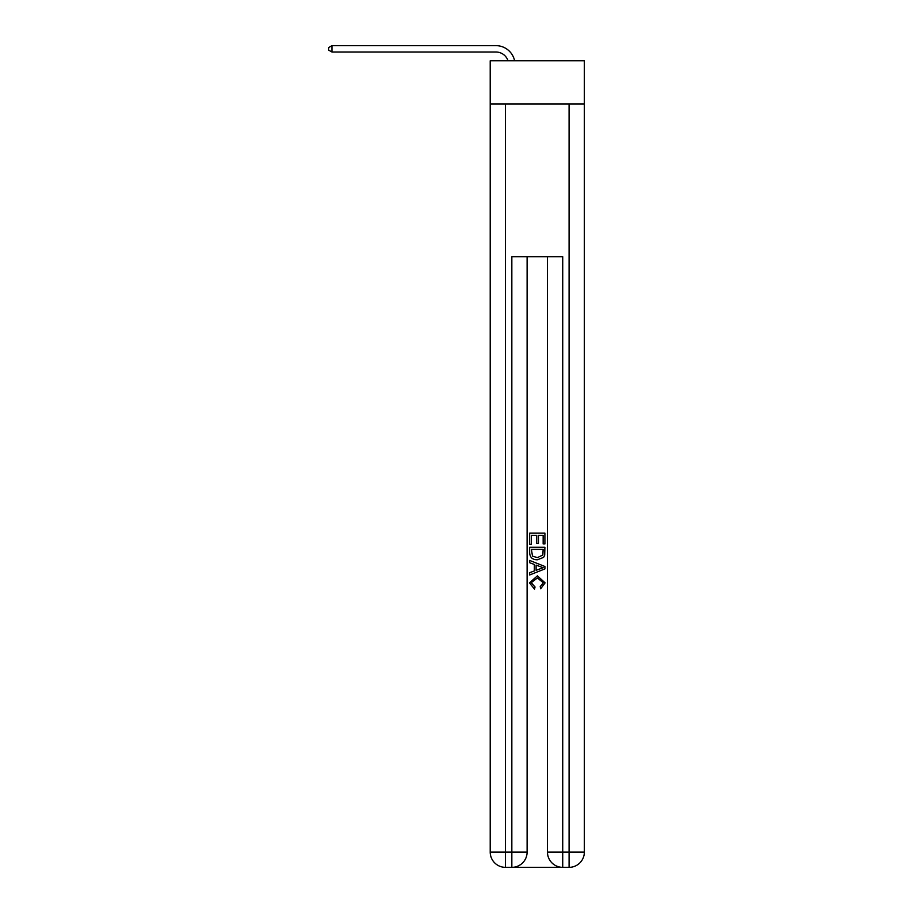<?xml version="1.0" encoding="UTF-8"?>
<svg xmlns="http://www.w3.org/2000/svg" width="913" height="913" viewBox="0 0 913 913"><rect width="100%" height="100%" fill="white"/><g stroke="black" fill="none" stroke-linecap="round" stroke-linejoin="round"><path stroke-width="1.37" d="M584.354 104.048L584.354 60.794L490.213 60.794L490.213 104.048L584.354 104.048L584.354 852.08L569.084 852.08L569.084 104.048M508.027 60.794A12.725 12.725 -5.8 0 0 495.942 52.007L331.955 52.007L331.955 45.65L495.942 45.65A19.082 19.082 174.2 0 1 514.612 60.794M512.98 867.35L561.586 867.35M562.728 867.35L562.728 852.08L547.458 852.08A15.27 15.27 0 0 0 562.728 867.35L569.084 867.35L569.084 852.08L562.728 852.08L562.728 256.701L511.839 256.701L511.839 852.08L490.213 852.08L490.213 104.048M527.109 256.701L527.109 852.08A15.27 15.27 0 0 1 511.839 867.35L505.482 867.35A15.27 15.27 0 0 1 490.213 852.08M547.458 852.08L547.458 256.701M569.084 867.35A15.27 15.27 0 0 0 584.354 852.08M529.654 544.319L529.654 533.158L544.913 533.158L544.913 543.92L543.155 543.92L543.155 535.315L538.453 535.315L538.453 543.338L536.696 543.338L536.696 535.315L531.412 535.315L531.412 544.319L529.654 544.319M529.654 552.719L529.654 547.252L544.913 547.252L544.696 555.172L543.6 557.387L537.369 559.772C532.484 559.795 529.917 557.444 529.654 552.719M531.412 549.398L532.496 556.154L537.403 557.626L542.836 555.024L543.155 549.398L531.412 549.398M529.654 562.716L529.654 560.422L544.913 566.494L544.913 568.913L529.654 574.973L529.654 572.691L534.345 570.956L534.345 564.451L529.654 562.716M540.336 566.665L536.114 565.101L536.114 570.305L543.155 567.703L540.336 566.665M531.218 582.699L535.041 586.979L534.539 589.136L529.46 582.905L537.392 575.829L545.107 582.859L540.679 588.748L540.211 586.591L543.349 582.756L537.403 577.975L531.218 582.699M331.955 52.007L328.646 50.101L328.646 47.556L331.955 45.65M505.482 104.048L505.482 867.35M527.109 852.08L511.839 852.08L511.839 867.35"/></g></svg>
